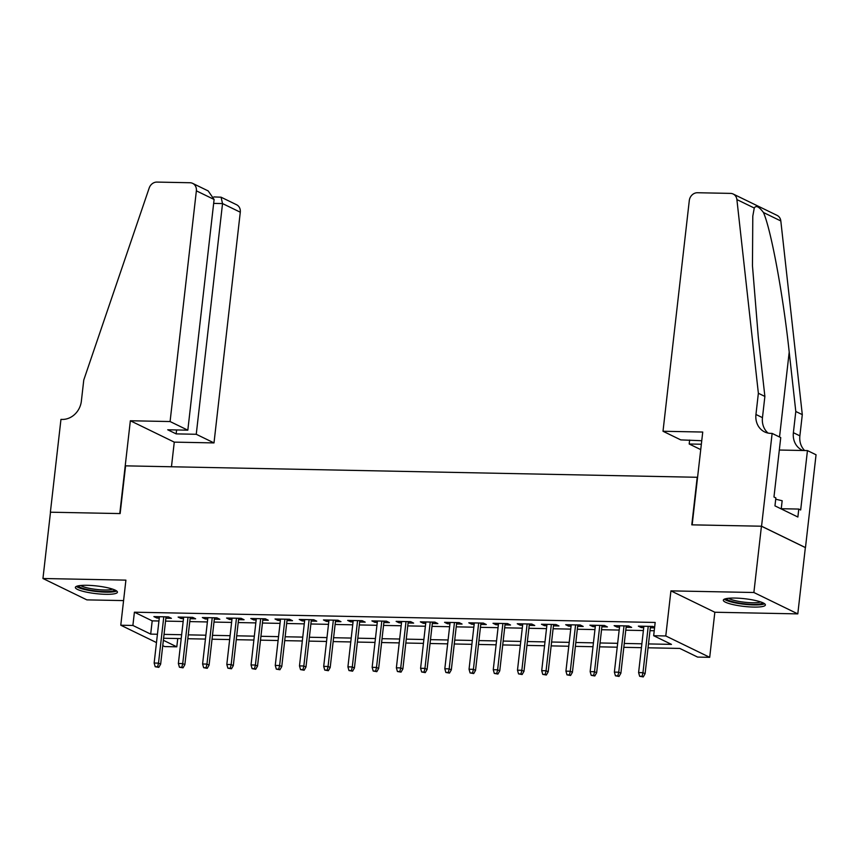 <?xml version="1.0" encoding="UTF-8"?>
<svg xmlns="http://www.w3.org/2000/svg" width="859" height="859" viewBox="0 0 859 859"><rect width="100%" height="100%" fill="white"/><g stroke="black" fill="none" stroke-linecap="round" stroke-linejoin="round"><path stroke-width="1.29" d="M105.657 594.31A21.174 3.855 -173.5 0 0 117.436 592.205A21.174 3.855 -173.5 0 0 87.146 585.301A21.174 3.855 -173.5 0 0 75.367 587.406A21.174 3.855 -173.5 0 0 105.657 594.31M753.611 607.077A21.174 3.855 -173.5 0 0 765.39 604.972A21.174 3.855 -173.5 0 0 735.089 598.068A21.174 3.855 -173.5 0 0 723.321 600.173A21.174 3.855 -173.5 0 0 753.611 607.077M177.749 638.527L176.804 646.827L164.692 646.58L162.759 645.646M697.572 477.282L125.586 465.846L120.142 513.575L50.498 512.211L42.95 578.504L86.866 599.872L123.578 600.591M697.229 477.11L691.796 524.849L761.439 526.213L805.355 547.58L797.796 613.884L753.88 592.506L670.922 590.874L665.779 635.961L709.706 657.328L697.594 657.081L679.791 648.427L648.051 647.793M670.922 590.874L714.838 612.242L797.796 613.884M714.838 612.242L709.706 657.328M761.439 526.213L753.88 592.506M165.884 618.222L171.403 618.33L168.439 616.88L153.901 616.601L156.875 618.04L159.269 618.093M190.107 618.695L195.627 618.802L192.663 617.363L178.124 617.073L181.099 618.523L183.493 618.566M214.32 619.178L219.85 619.285L216.887 617.836L202.348 617.557L205.312 618.995L207.717 619.038M238.544 619.65L244.074 619.758L241.1 618.319L226.572 618.029L229.536 619.479L231.941 619.522M262.768 620.123L268.298 620.241L265.324 618.791L250.796 618.501L253.759 619.951L256.165 619.994M286.992 620.606L292.522 620.713L289.547 619.275L275.02 618.985L277.983 620.423L280.388 620.477M311.216 621.078L316.735 621.197L313.771 619.747L299.243 619.457L302.207 620.907L304.601 620.95M335.439 621.562L340.959 621.669L337.995 620.23L323.456 619.94L326.431 621.379L328.825 621.433M359.663 622.034L365.182 622.141L362.219 620.703L347.68 620.413L350.655 621.862L353.049 621.905M383.887 622.517L389.406 622.625L386.443 621.175L371.904 620.896L374.878 622.335L377.273 622.388M408.111 622.99L413.63 623.097L410.666 621.658L396.128 621.368L399.091 622.818L401.497 622.861M432.324 623.473L437.854 623.58L434.89 622.131L420.352 621.852L423.315 623.29L425.72 623.344M456.548 623.945L462.078 624.053L459.103 622.614L444.575 622.324L447.539 623.774L449.944 623.817M480.772 624.429L486.301 624.536L483.327 623.086L468.799 622.807L471.763 624.246L474.168 624.289M504.995 624.901L510.525 625.008L507.551 623.57L493.023 623.28L495.987 624.729L498.381 624.772M529.219 625.373L534.738 625.492L531.775 624.042L517.247 623.752L520.21 625.202L522.605 625.245M553.443 625.857L558.962 625.964L555.998 624.525L541.46 624.235L544.434 625.674L546.829 625.728M577.667 626.329L583.186 626.447L580.222 624.998L565.684 624.708L568.658 626.157L571.052 626.2M601.891 626.812L607.41 626.92L604.446 625.481L589.908 625.191L592.882 626.63L595.276 626.683M626.104 627.285L631.633 627.392L628.67 625.953L614.131 625.663L617.095 627.113L619.5 627.156M648.491 643.928L671.48 644.379L653.667 635.714L655.181 622.453L134.401 612.199L152.204 620.864L158.936 620.993M165.551 621.121L183.16 621.465M189.775 621.594L207.384 621.948M213.998 622.077L231.608 622.421M238.222 622.55L255.832 622.904M262.435 623.033L280.055 623.376M286.659 623.505L304.279 623.859M310.883 623.988L328.492 624.332M335.107 624.461L352.716 624.815M359.33 624.944L376.94 625.288M383.554 625.416L401.164 625.76M407.778 625.9L425.388 626.243M432.002 626.372L449.611 626.716M456.215 626.845L473.835 627.199M480.439 627.328L498.059 627.671M504.662 627.8L522.283 628.154M528.886 628.283L546.496 628.627M553.11 628.756L570.72 629.11M577.334 629.239L594.943 629.583M601.558 629.711L619.167 630.066M625.781 630.195L643.391 630.538M650.005 630.667L654.236 630.753M654.633 627.274L652.883 626.426L638.355 626.147L641.319 627.585L643.724 627.639M650.327 627.768L654.569 627.854M156.478 642.586L120.775 625.212L125.908 580.136L42.95 578.504M120.775 625.212L132.887 625.459L150.69 634.114L157.433 634.253M134.401 612.199L132.887 625.459M653.667 635.714L665.779 635.961M163.371 640.288L176.804 646.827M641.437 647.665L623.827 647.321M617.213 647.192L599.603 646.838M592.989 646.709L575.38 646.365M568.776 646.236L551.156 645.893M544.552 645.753L526.932 645.41M520.329 645.281L502.708 644.937M496.105 644.798L478.495 644.454M471.881 644.325L454.271 643.982M447.657 643.853L430.048 643.498M423.433 643.37L405.824 643.026M399.21 642.897L381.6 642.543M374.986 642.414L357.376 642.07M350.773 641.941L333.152 641.587M326.549 641.458L308.929 641.115M302.325 640.986L284.716 640.642M278.101 640.503L260.492 640.159M253.877 640.03L236.268 639.687M229.654 639.558L212.044 639.203M205.43 639.075L187.82 638.731M181.206 638.602L163.597 638.248M164.037 634.382L181.657 634.726M188.261 634.855L205.87 635.209M212.484 635.338L230.094 635.681M236.708 635.81L254.318 636.165M260.932 636.294L278.541 636.637M285.156 636.766L302.765 637.11M309.38 637.249L326.989 637.593M333.593 637.722L351.213 638.065M357.816 638.194L375.437 638.548M382.04 638.677L399.65 639.021M406.264 639.15L423.874 639.504M430.488 639.633L448.097 639.976M454.712 640.105L472.321 640.46M478.935 640.589L496.545 640.932M503.159 641.061L520.769 641.415M527.372 641.544L544.993 641.888M551.596 642.017L569.216 642.36M575.82 642.5L593.429 642.843M600.044 642.972L617.653 643.316M624.268 643.445L641.877 643.799M152.204 620.864L150.69 634.114M641.48 626.2L641.319 627.585M617.256 625.728L617.095 627.113M593.032 625.255L592.882 626.63M568.808 624.772L568.658 626.157M544.585 624.3L544.434 625.674M520.371 623.817L520.21 625.202M496.148 623.344L495.987 624.729M471.924 622.861L471.763 624.246M447.7 622.388L447.539 623.774M423.476 621.905L423.315 623.29M399.252 621.433L399.091 622.818M375.029 620.96L374.878 622.335M350.805 620.477L350.655 621.862M326.592 620.005L326.431 621.379M302.368 619.522L302.207 620.907M278.144 619.049L277.983 620.423M253.92 618.566L253.759 619.951M229.697 618.093L229.536 619.479M205.473 617.61L205.312 618.995M181.249 617.138L181.099 618.523M157.025 616.655L156.875 618.04M642.07 676.334L639.654 676.28L643.262 676.913L642.07 676.334L642.961 672.672L638.602 672.586L643.874 626.254M648.234 626.34L642.961 672.672L645.098 673.714L650.488 626.383M643.262 676.913L645.098 673.714M638.602 672.586L639.654 676.28M762.749 602.717A18.318 3.339 6.5 0 1 759.71 603.995A18.318 3.339 6.5 0 1 739.61 603.136A18.318 3.339 6.5 0 1 726.403 598.573M728.625 598.261A16.965 3.092 -173.5 0 0 742.273 601.934A16.965 3.092 -173.5 0 0 758.744 602.406A16.965 3.092 -173.5 0 0 760.644 601.912M724.33 599.174A21.035 3.833 -173.5 0 0 741.038 603.866A21.035 3.833 -173.5 0 0 761.944 604.511A21.035 3.833 -173.5 0 0 764.617 603.77M781.228 508.925L782.162 500.733L775.72 499.219M114.795 589.95A18.318 3.339 6.5 0 1 111.756 591.217A18.318 3.339 6.5 0 1 91.655 590.369A18.318 3.339 6.5 0 1 78.448 585.806M80.671 585.494A16.965 3.092 -173.5 0 0 94.318 589.167A16.965 3.092 -173.5 0 0 110.79 589.639A16.965 3.092 -173.5 0 0 112.69 589.145M76.387 586.407A21.035 3.833 -173.5 0 0 93.083 591.089A21.035 3.833 -173.5 0 0 113.989 591.744A21.035 3.833 -173.5 0 0 116.663 590.992M663.008 431.261L689.294 200.555A8.139 7.119 -64.1 0 1 697.465 192.738L730.526 193.393A8.139 7.119 -64.1 0 1 733.189 194.027A8.139 7.119 -64.1 0 1 736.893 199.578L758.368 393.272L755.952 414.489A19.005 16.6 -64.1 0 0 764.596 431.905A19.005 16.6 -64.1 0 0 770.802 433.376L772.134 433.408L761.557 526.223L692.161 524.849L702.737 432.045L663.008 431.261L680.757 439.894L701.739 440.721M733.189 194.027L777.105 215.394A8.139 7.119 115.9 0 1 780.82 220.956L802.295 414.639L795.799 411.482L789.206 352.083C783.225 295.475 771.071 229.568 763.447 212.506C759.034 206.611 755.974 205.129 754.266 208.028L752.795 216.135L752.463 265.764L758.282 337.039L764.875 396.428L762.459 417.646A19.005 16.6 -64.1 0 0 768.053 433.076M764.875 396.428L758.368 393.272M802.295 414.639L799.879 435.857A19.005 16.6 -64.1 0 0 804.647 450.535M802.886 450.503A19.005 16.6 -64.1 0 1 802.016 450.116A19.005 16.6 -64.1 0 1 793.383 432.689L795.799 411.482M761.557 526.223L805.474 547.591L816.05 454.776L807.449 450.588L800.674 509.988L798.773 509.065L781.26 508.721M772.134 433.408L780.734 437.596L773.97 496.996L775.87 497.919L774.958 505.876L797.871 517.021L798.773 509.065M700.729 449.611L689.186 443.996L701.341 444.232M689.186 443.996L689.627 440.066M807.449 450.588L779.317 450.03M170.082 421.544L196.367 190.838A8.139 7.119 -64.1 0 0 192.663 183.375A8.139 7.119 -64.1 0 0 190 182.742L156.939 182.087A8.139 7.119 -64.1 0 0 149.198 188.003L83.774 379.979L81.358 401.196A19.005 16.6 115.9 0 1 62.288 419.417L60.957 419.396L50.38 512.2L119.777 513.575L130.353 420.76L170.082 421.544L187.82 430.176L167.72 429.779L176.149 433.881L196.249 434.278L213.998 442.911L240.284 212.205L222.535 203.572L213.666 203.4M196.249 434.278L222.535 203.572L221.064 197.194L236.579 204.743A8.139 7.119 115.9 0 1 240.284 212.205M171.467 466.748L174.27 442.127L213.998 442.911M130.353 420.76L174.27 442.127M187.82 430.176L214.106 199.471L196.367 190.838M176.149 433.881L176.6 429.951M192.663 183.375L208.179 190.923L214.106 199.471M213.859 196.926L221.064 197.194M617.846 675.85L615.431 675.808L619.038 676.43L617.846 675.85L618.738 672.2L614.378 672.114L619.661 625.771M624.021 625.857L618.738 672.2L620.874 673.231L626.265 625.91M619.038 676.43L620.874 673.231M614.378 672.114L615.431 675.808M593.623 675.378L591.207 675.324L594.815 675.958L593.623 675.378L594.514 671.717L590.154 671.631L595.437 625.298M599.797 625.384L594.514 671.717L596.651 672.758L602.041 625.427M594.815 675.958L596.651 672.758M590.154 671.631L591.207 675.324M569.41 674.895L566.983 674.852L570.591 675.475L569.41 674.895L570.29 671.244L565.931 671.158L571.214 624.826M575.573 624.912L570.29 671.244L572.427 672.286L577.817 624.955M570.591 675.475L572.427 672.286M565.931 671.158L566.983 674.852M545.186 674.422L542.759 674.379L546.367 675.002L545.186 674.422L546.066 670.761L541.707 670.675L546.99 624.343M551.349 624.429L546.066 670.761L548.203 671.802L553.593 624.472M546.367 675.002L548.203 671.802M541.707 670.675L542.759 674.379M520.962 673.95L518.535 673.896L522.143 674.519L520.962 673.95L521.842 670.288L517.483 670.203L522.766 623.87M527.125 623.956L521.842 670.288L523.979 671.33L529.38 623.999M522.143 674.519L523.979 671.33M517.483 670.203L518.535 673.896M496.738 673.467L494.312 673.424L497.919 674.047L496.738 673.467L497.629 669.805L493.259 669.719L498.542 623.387M502.902 623.473L497.629 669.805L499.766 670.847L505.156 623.516M497.919 674.047L499.766 670.847M493.259 669.719L494.312 673.424M472.514 672.994L470.088 672.941L473.706 673.563L472.514 672.994L473.406 669.333L469.046 669.247L474.318 622.915M478.678 623L473.406 669.333L475.542 670.374L480.933 623.043M473.706 673.563L475.542 670.374M469.046 669.247L470.088 672.941M448.291 672.511L445.875 672.468L449.482 673.091L448.291 672.511L449.182 668.85L444.822 668.764L450.095 622.431M454.454 622.517L449.182 668.85L451.319 669.891L456.709 622.56M449.482 673.091L451.319 669.891M444.822 668.764L445.875 672.468M424.067 672.039L421.651 671.985L425.259 672.618L424.067 672.039L424.958 668.377L420.599 668.291L425.871 621.959M430.241 622.045L424.958 668.377L427.095 669.419L432.485 622.088M425.259 672.618L427.095 669.419M420.599 668.291L421.651 671.985M399.843 671.555L397.427 671.513L401.035 672.135L399.843 671.555L400.734 667.905L396.375 667.819L401.658 621.476M406.017 621.562L400.734 667.905L402.871 668.936L408.261 621.605M401.035 672.135L402.871 668.936M396.375 667.819L397.427 671.513M375.63 671.083L373.203 671.029L376.811 671.663L375.63 671.083L376.51 667.422L372.151 667.336L377.434 621.003M381.793 621.089L376.51 667.422L378.647 668.463L384.037 621.132M376.811 671.663L378.647 668.463M372.151 667.336L373.203 671.029M351.406 670.6L348.979 670.557L352.587 671.18L351.406 670.6L352.287 666.949L347.927 666.863L353.21 620.52M357.569 620.606L352.287 666.949L354.423 667.98L359.814 620.66M352.587 671.18L354.423 667.98M347.927 666.863L348.979 670.557M327.182 670.127L324.756 670.084L328.363 670.707L327.182 670.127L328.063 666.466L323.703 666.38L328.986 620.048M333.346 620.134L328.063 666.466L330.2 667.507L335.601 620.177M328.363 670.707L330.2 667.507M323.703 666.38L324.756 670.084M302.959 669.644L300.532 669.601L304.14 670.224L302.959 669.644L303.839 665.993L299.48 665.908L304.762 619.575M309.122 619.661L303.839 665.993L305.976 667.035L311.377 619.704M304.14 670.224L305.976 667.035M299.48 665.908L300.532 669.601M278.735 669.172L276.308 669.129L279.927 669.752L278.735 669.172L279.626 665.51L275.267 665.424L280.539 619.092M284.898 619.178L279.626 665.51L281.763 666.552L287.153 619.221M279.927 669.752L281.763 666.552M275.267 665.424L276.308 669.129M254.511 668.699L252.095 668.646L255.703 669.268L254.511 668.699L255.402 665.038L251.043 664.952L256.315 618.62M260.674 618.705L255.402 665.038L257.539 666.079L262.929 618.748M255.703 669.268L257.539 666.079M251.043 664.952L252.095 668.646M230.287 668.216L227.871 668.173L231.479 668.796L230.287 668.216L231.178 664.555L226.819 664.469L232.091 618.136M236.45 618.222L231.178 664.555L233.315 665.596L238.705 618.265M231.479 668.796L233.315 665.596M226.819 664.469L227.871 668.173M206.063 667.744L203.647 667.69L207.255 668.313L206.063 667.744L206.955 664.082L202.595 663.996L207.878 617.664M212.237 617.75L206.955 664.082L209.091 665.124L214.482 617.793M207.255 668.313L209.091 665.124M202.595 663.996L203.647 667.69M181.84 667.26L179.424 667.218L183.031 667.84L181.84 667.26L182.731 663.599L178.371 663.513L183.654 617.181M188.014 617.267L182.731 663.599L184.868 664.641L190.258 617.31M183.031 667.84L184.868 664.641M178.371 663.513L179.424 667.218M157.627 666.788L155.2 666.734L158.808 667.368L157.627 666.788L158.507 663.127L154.148 663.041L159.43 616.708M163.79 616.794L158.507 663.127L160.644 664.168L166.034 616.837M158.808 667.368L160.644 664.168M154.148 663.041L155.2 666.734M762.459 417.646L755.952 414.489M793.383 432.689L799.879 435.857M780.82 220.956L763.447 212.506M754.266 208.028L736.893 199.578M789.206 352.083L779.532 437.006"/></g></svg>
